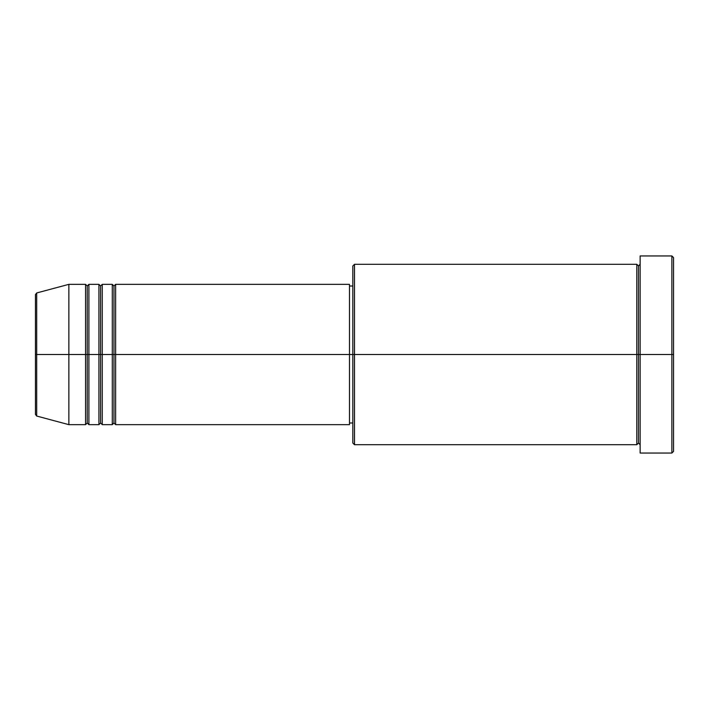 <?xml version="1.0" encoding="UTF-8"?>
<svg xmlns="http://www.w3.org/2000/svg" width="709" height="709" viewBox="0 0 709 709"><rect width="100%" height="100%" fill="white"/><g stroke="black" fill="none" stroke-linecap="round" stroke-linejoin="round"><path stroke-width="1.06" d="M35.45 354.5L35.45 414.428L35.45 354.5L35.45 414.428L36.691 416.041L36.691 354.5L36.691 416.041L36.691 354.5L35.45 354.5L35.45 294.572L35.45 354.5L68.862 354.5L36.691 354.5L36.691 292.959L36.691 354.5L36.691 292.959L35.45 294.572L35.45 354.5M640.138 444.703L638.472 443.036L636.797 444.703L636.797 264.297L636.797 354.5L638.472 354.5L638.472 265.964L638.472 354.5L638.472 265.964L638.472 354.5L640.138 354.5L640.138 453.051L640.138 255.949L640.138 354.5L671.884 354.5L671.884 453.051L671.884 354.5L673.55 354.5L673.55 257.615L673.55 451.385L673.55 354.5L354.5 354.5L354.5 444.703L354.5 354.5L349.493 354.5L349.493 424.656L349.493 354.5L115.629 354.5L115.629 284.344L115.629 354.5L113.963 354.5L113.963 286.011L113.963 354.5L112.288 354.5L112.288 284.344L112.288 354.5L102.264 354.5L102.264 284.344L102.264 354.5L100.598 354.5L100.598 286.011L100.598 354.5L98.923 354.5L98.923 284.344L98.923 354.5L88.9 354.5L88.9 284.344L88.9 354.5L87.234 354.5L87.234 286.011L87.234 354.5L85.559 354.5L85.559 284.344L85.559 354.5L68.862 354.5L68.862 424.656L68.862 354.5L85.559 354.5L85.559 284.344L68.862 284.344L68.862 354.5L68.862 284.344L36.691 292.959M115.629 424.656L113.963 422.989L112.288 424.656L112.288 354.5L113.963 354.5L113.963 286.011L113.963 422.989L113.963 354.5L113.963 422.989L113.963 354.5L115.629 354.5L115.629 424.656L349.493 424.656M102.264 424.656L100.598 422.989L98.923 424.656L98.923 354.5L100.598 354.5L100.598 286.011L100.598 422.989L100.598 354.5L100.598 422.989L100.598 354.5L102.264 354.5L102.264 424.656L112.288 424.656M88.9 424.656L87.234 422.989L85.559 424.656L85.559 354.5L87.234 354.5L87.234 286.011L87.234 422.989L87.234 354.5L87.234 422.989L87.234 354.5L88.9 354.5L88.9 424.656L98.923 424.656M85.559 284.344L87.234 286.011L88.9 284.344L88.9 354.5L98.923 354.5L98.923 284.344L100.598 286.011L102.264 284.344L102.264 354.5L112.288 354.5L112.288 284.344L113.963 286.011L115.629 284.344L115.629 354.5L349.493 354.5L349.493 284.344L349.493 354.5L352.834 354.5L352.834 443.036L352.834 265.964L352.834 354.5L636.797 354.5L636.797 264.297L354.5 264.297L354.5 354.5L354.5 264.297L352.834 265.964M671.884 354.5L671.884 255.949L671.884 354.5M349.493 421.669L349.493 422.661M636.797 354.5L636.797 444.703L636.797 354.5M638.472 354.5L638.472 443.036L638.472 354.5M85.559 354.5L85.559 424.656L85.559 354.5M88.9 354.5L88.9 424.656L88.9 354.5M98.923 354.5L98.923 424.656L98.923 354.5M102.264 354.5L102.264 424.656L102.264 354.5M112.288 354.5L112.288 424.656L112.288 354.5M115.629 354.5L115.629 424.656L115.629 354.5M636.797 444.703L354.5 444.703L352.834 443.036M640.138 453.051L671.884 453.051L673.55 451.385M636.797 264.297L638.472 265.964L640.138 264.297M352.834 422.989L349.493 422.989M85.559 424.656L68.862 424.656L36.691 416.041M98.923 284.344L88.9 284.344M673.55 257.615L671.884 255.949L640.138 255.949M352.834 286.011L349.493 286.011M349.493 284.344L115.629 284.344M112.288 284.344L102.264 284.344"/></g></svg>
